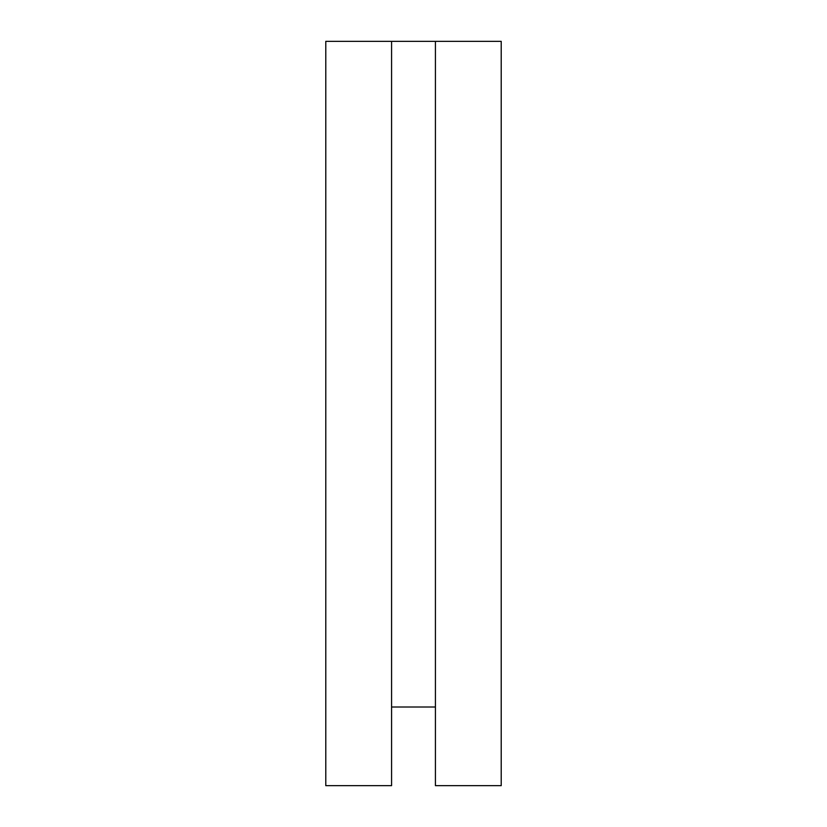 <?xml version="1.0" encoding="UTF-8"?>
<svg xmlns="http://www.w3.org/2000/svg" width="827" height="827" viewBox="0 0 827 827"><rect width="100%" height="100%" fill="white"/><g stroke="black" fill="none" stroke-linecap="round" stroke-linejoin="round"><path stroke-width="1.24" d="M325.786 41.35L391.574 41.35L391.574 785.65L325.786 785.65L325.786 41.35M435.426 41.35L435.426 785.65L501.214 785.65L501.214 41.35L391.574 41.35M391.574 707.002L435.426 707.002"/></g></svg>
